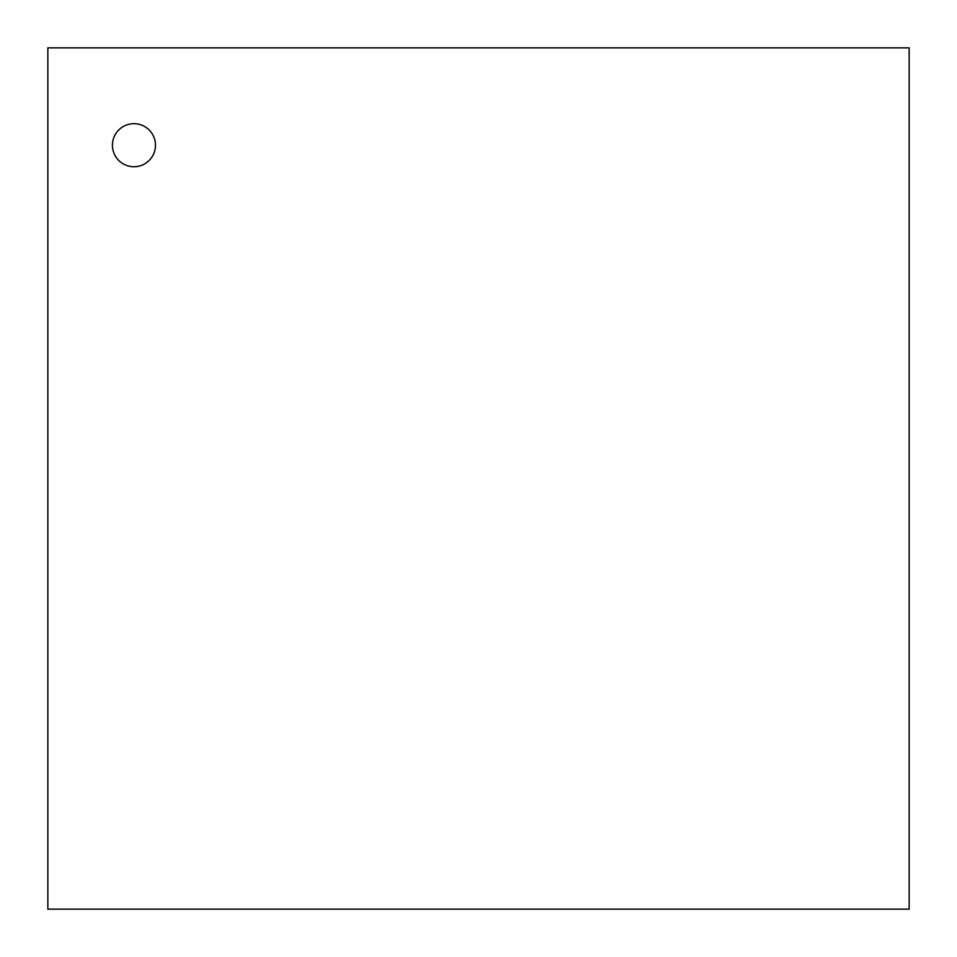 <?xml version="1.0" encoding="UTF-8"?>
<svg xmlns="http://www.w3.org/2000/svg" width="957" height="957" viewBox="0 0 957 957"><rect width="100%" height="100%" fill="white"/><g stroke="black" fill="none" stroke-linecap="round" stroke-linejoin="round"><path stroke-width="1.44" d="M112.424 145.213A21.532 21.532 0 0 0 144.722 163.862A21.532 21.532 0 0 0 144.722 126.575A21.532 21.532 0 0 0 112.424 145.213M47.85 909.15L909.15 909.15L909.15 47.85L47.85 47.85L47.85 909.15"/></g></svg>
